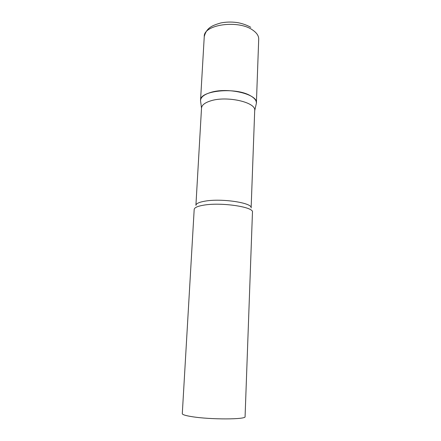 <?xml version="1.0" encoding="UTF-8"?>
<svg xmlns="http://www.w3.org/2000/svg" width="441" height="441" viewBox="0 0 441 441"><rect width="100%" height="100%" fill="white"/><g stroke="black" fill="none" stroke-linecap="round" stroke-linejoin="round"><path stroke-width="0.66" d="M250.4 95.725C254.446 98.007 256.447 100.443 256.397 103.045L256.386 103.227C258.569 94.17 226.834 86.656 209.773 92.737C203.77 94.771 200.688 97.389 200.534 100.592L200.539 100.41C199.47 90.565 235.659 86.833 250.4 95.725M210.329 100.978C204.718 102.803 201.78 105.162 201.52 108.062L195.909 205.346C196.107 203.571 199.095 202.182 204.883 201.173C221.476 198.097 252.748 202.882 251.133 207.948L254.7 110.57C256.364 102.251 226.415 95.465 210.329 100.978M252.461 212.176C254.176 206.994 221.112 202.044 203.615 205.175C197.535 206.201 194.393 207.623 194.189 209.431L182.293 413.664C182.337 414.65 185.584 415.659 192.033 416.679C210.622 419.727 246.668 419.562 245.08 416.624L252.461 212.176M200.539 100.41L204.255 36.57C203.373 24.498 238.653 19.503 252.925 30.231C256.849 32.976 258.779 35.947 258.707 39.139L256.397 103.045M204.255 36.57C206.62 27.469 212.441 25.451 220.754 22.971C225.748 21.962 230.957 21.791 236.382 22.458C239.557 22.827 245.786 24.404 250.764 27.32M201.515 108.188L200.534 100.592M254.7 110.697L256.386 103.227"/></g></svg>
